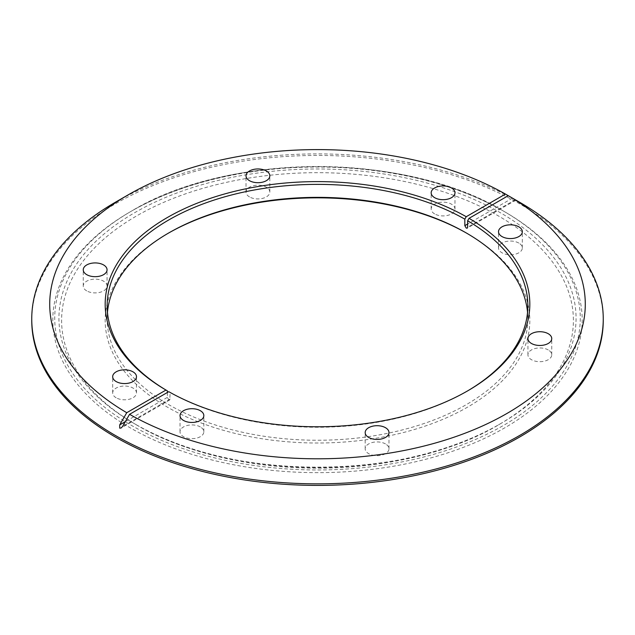 <?xml version="1.0" encoding="UTF-8"?>
<svg xmlns="http://www.w3.org/2000/svg" width="635" height="635" viewBox="0 0 635 635"><rect width="100%" height="100%" fill="white"/><g stroke="black" fill="none" stroke-linecap="round" stroke-linejoin="round"><path stroke-width="0.48" stroke-dasharray="3.17 2.38" d="M167.37 392.493L167.37 397.383L168.767 399.82L169.759 399.915L170.172 392.493A210.344 121.444 0 0 0 466.233 391.692A210.344 121.444 0 0 0 466.241 391.692A210.344 121.444 0 0 0 466.939 391.287M168.061 233.339A212.328 122.587 0 0 0 167.362 233.744A212.328 122.587 0 0 0 167.362 407.106A212.328 122.587 0 0 0 467.638 407.106A212.328 122.587 0 0 0 467.638 233.744L466.241 232.934L467.638 233.744A212.328 122.587 0 0 0 466.939 233.339M107.458 312.309A210.344 121.444 0 0 0 107.156 318.81A210.344 121.444 0 0 0 168.767 404.678A210.344 121.444 0 0 0 466.233 404.678A210.344 121.444 0 0 0 527.844 318.81A210.344 121.444 0 0 0 527.542 312.309M503.309 210.979L504.666 211.765A264.692 152.821 0 0 0 130.334 211.765A264.692 152.821 0 0 0 130.334 427.887A264.692 152.821 0 0 0 504.666 427.887A264.692 152.821 0 0 0 504.666 211.765L503.309 210.979A262.771 151.709 0 0 0 131.691 210.979A262.771 151.709 0 0 0 131.691 425.529A262.771 151.709 0 0 0 503.309 425.529A262.771 151.709 0 0 0 503.309 210.979L503.309 210.979C406.329 152.114 228.719 152.098 131.691 210.979L130.334 211.765M603.25 320.429A285.75 164.973 0 0 0 519.557 203.772A285.75 164.973 0 0 0 115.443 203.772A285.75 164.973 0 0 0 31.75 320.429M136.549 424.894A255.905 147.749 0 0 0 498.451 424.894A255.905 147.749 0 0 0 498.451 215.956A255.905 147.749 0 0 0 136.549 215.956A255.905 147.749 0 0 0 136.549 424.894L134.668 423.815A258.564 149.281 0 0 0 500.332 423.815A258.564 149.281 0 0 0 500.332 212.701A258.564 149.281 0 0 0 134.668 212.701A258.564 149.281 0 0 0 134.668 423.815L136.549 424.894M86.733 290.894A11.906 6.874 180 0 1 83.248 286.028A11.906 6.874 180 0 1 90.599 279.678A11.906 6.874 180 0 1 103.576 281.17A11.906 6.874 180 0 1 107.061 286.028A11.906 6.874 180 0 1 99.711 292.378A11.906 6.874 180 0 1 86.733 290.894M249.507 196.921A11.906 6.874 180 0 1 246.015 192.056A11.906 6.874 180 0 1 253.365 185.706A11.906 6.874 180 0 1 266.343 187.198A11.906 6.874 180 0 1 269.827 192.056A11.906 6.874 180 0 1 262.477 198.406A11.906 6.874 180 0 1 249.507 196.921M434.65 213.908A11.906 6.874 180 0 1 431.165 209.042A11.906 6.874 180 0 1 438.515 202.692A11.906 6.874 180 0 1 451.485 204.184A11.906 6.874 180 0 1 454.978 209.042A11.906 6.874 180 0 1 447.627 215.392A11.906 6.874 180 0 1 434.65 213.908M116.157 397.78A11.906 6.874 180 0 1 112.673 392.922A11.906 6.874 180 0 1 120.023 386.572A11.906 6.874 180 0 1 133.001 388.064A11.906 6.874 180 0 1 136.485 392.922A11.906 6.874 180 0 1 129.135 399.272A11.906 6.874 180 0 1 116.157 397.78M385.493 443.936A11.906 6.874 0 0 0 372.523 442.444A11.906 6.874 0 0 0 365.173 448.794A11.906 6.874 0 0 0 368.657 453.652A11.906 6.874 0 0 0 381.635 455.144A11.906 6.874 0 0 0 388.985 448.794A11.906 6.874 0 0 0 385.493 443.936M548.267 349.964A11.906 6.874 0 0 0 535.289 348.472A11.906 6.874 0 0 0 527.939 354.822A11.906 6.874 0 0 0 531.424 359.68A11.906 6.874 0 0 0 544.401 361.172A11.906 6.874 0 0 0 551.751 354.822A11.906 6.874 0 0 0 548.267 349.964M518.843 243.07A11.906 6.874 0 0 0 505.865 241.578A11.906 6.874 0 0 0 498.515 247.928A11.906 6.874 0 0 0 501.999 252.793A11.906 6.874 0 0 0 514.977 254.278A11.906 6.874 0 0 0 522.327 247.928A11.906 6.874 0 0 0 518.843 243.07M200.35 426.95A11.906 6.874 0 0 0 187.373 425.458A11.906 6.874 0 0 0 180.023 431.808A11.906 6.874 0 0 0 183.515 436.666A11.906 6.874 0 0 0 196.485 438.158A11.906 6.874 0 0 0 203.835 431.808A11.906 6.874 0 0 0 200.35 426.95M519.557 202.216A285.75 164.973 0 0 0 115.443 202.216M168.767 391.684L170.172 392.493M170.172 399.002L122.523 426.514M515.287 199.755L467.63 227.266M512.477 198.136L467.63 224.028M167.37 397.383L125.325 421.656M169.759 399.915L121.118 427.998M515.866 200.089L467.225 228.171M168.759 232.934L167.362 233.744M498.451 424.894L500.332 423.815C405.44 481.6 229.568 481.6 134.668 423.815M83.248 286.028L83.248 269.804M246.015 192.056L246.015 175.832M431.165 209.042L431.165 192.818M112.673 392.922L112.673 376.698M365.173 448.794L365.173 432.57M527.939 354.822L527.939 338.598M498.515 247.928L498.515 231.704M180.023 431.808L180.023 415.584M527.844 318.81L527.844 305.816M107.156 318.81L107.156 305.816M203.835 431.808L203.835 415.584M522.327 247.928L522.327 231.704M551.751 354.822L551.751 338.598M388.985 448.794L388.985 432.57M136.485 392.922L136.485 376.698M454.978 209.042L454.978 192.818M269.827 192.056L269.827 175.832M107.061 286.028L107.061 269.804M466.241 391.692L467.638 390.874"/><path stroke-width="0.95" d="M126.754 412.702L119.713 424.894L119.713 428.141L121.118 427.998L122.523 426.514L129.556 414.322A267.779 154.599 0 0 0 506.849 413.52A267.779 154.599 0 0 0 508.246 195.691L519.557 202.216A285.75 164.973 0 0 1 603.25 318.873A285.75 164.973 0 0 1 519.557 435.523A285.75 164.973 0 0 1 115.443 435.523A285.75 164.973 0 0 1 31.75 318.873A285.75 164.973 0 0 1 115.443 202.216L128.151 194.881A267.779 154.599 0 0 0 126.754 412.702L165.965 390.065A212.328 122.587 0 0 1 167.362 217.519A212.328 122.587 0 0 1 466.233 216.71L505.444 194.072A267.779 154.599 0 0 0 128.151 194.881M466.939 391.287A210.344 121.444 0 0 0 527.844 305.816A210.344 121.444 0 0 0 467.63 220.758L467.63 227.266L467.225 228.171L466.233 228.076L464.828 225.647L464.828 219.138A210.344 121.444 0 0 0 168.767 219.948A210.344 121.444 0 0 0 107.156 305.816A210.344 121.444 0 0 0 167.37 390.874L165.965 390.065M527.542 312.309A210.344 121.444 0 0 0 466.241 232.934L466.241 232.934A210.344 121.444 0 0 0 168.767 232.934A210.344 121.444 0 0 0 168.759 232.934A210.344 121.444 0 0 0 107.458 312.309M466.939 233.339A212.328 122.587 0 0 0 168.061 233.339M31.75 318.873L31.75 320.429A285.75 164.973 0 0 0 115.443 437.078A285.75 164.973 0 0 0 519.557 437.078A285.75 164.973 0 0 0 603.25 320.429L603.25 318.873M86.733 274.661A11.906 6.874 180 0 1 83.248 269.804A11.906 6.874 180 0 1 90.599 263.454A11.906 6.874 180 0 1 103.576 264.938A11.906 6.874 180 0 1 107.061 269.804A11.906 6.874 180 0 1 99.711 276.154A11.906 6.874 180 0 1 86.733 274.661M249.507 180.689A11.906 6.874 180 0 1 246.015 175.832A11.906 6.874 180 0 1 253.365 169.482A11.906 6.874 180 0 1 266.343 170.966A11.906 6.874 180 0 1 269.827 175.832A11.906 6.874 180 0 1 262.477 182.181A11.906 6.874 180 0 1 249.507 180.689M434.65 197.675A11.906 6.874 180 0 1 431.165 192.818A11.906 6.874 180 0 1 438.515 186.468A11.906 6.874 180 0 1 451.485 187.952A11.906 6.874 180 0 1 454.978 192.818A11.906 6.874 180 0 1 447.627 199.168A11.906 6.874 180 0 1 434.65 197.675M116.157 381.556A11.906 6.874 180 0 1 112.673 376.698A11.906 6.874 180 0 1 120.023 370.34A11.906 6.874 180 0 1 133.001 371.832A11.906 6.874 180 0 1 136.485 376.698A11.906 6.874 180 0 1 129.135 383.048A11.906 6.874 180 0 1 116.157 381.556M385.493 427.704A11.906 6.874 0 0 0 372.523 426.22A11.906 6.874 0 0 0 365.173 432.57A11.906 6.874 0 0 0 368.657 437.428A11.906 6.874 0 0 0 381.635 438.92A11.906 6.874 0 0 0 388.985 432.57A11.906 6.874 0 0 0 385.493 427.704M548.267 333.732A11.906 6.874 0 0 0 535.289 332.24A11.906 6.874 0 0 0 527.939 338.598A11.906 6.874 0 0 0 531.424 343.456A11.906 6.874 0 0 0 544.401 344.948A11.906 6.874 0 0 0 551.751 338.598A11.906 6.874 0 0 0 548.267 333.732M518.843 226.838A11.906 6.874 0 0 0 505.865 225.354A11.906 6.874 0 0 0 498.515 231.704A11.906 6.874 0 0 0 501.999 236.561A11.906 6.874 0 0 0 514.977 238.054A11.906 6.874 0 0 0 522.327 231.704A11.906 6.874 0 0 0 518.843 226.838M200.35 410.718A11.906 6.874 0 0 0 187.373 409.226A11.906 6.874 0 0 0 180.023 415.584A11.906 6.874 0 0 0 183.515 420.441A11.906 6.874 0 0 0 196.485 421.934A11.906 6.874 0 0 0 203.835 415.584A11.906 6.874 0 0 0 200.35 410.718M466.233 216.71L464.828 219.138M167.37 390.874L167.37 392.493M508.246 195.691L469.035 218.329A212.328 122.587 0 0 1 467.638 390.874A212.328 122.587 0 0 1 168.767 391.684L129.556 414.322M519.557 202.216L505.444 194.072M467.63 220.758L469.035 218.329M467.63 224.028L464.828 225.647M125.325 421.656L119.713 424.894"/></g></svg>
